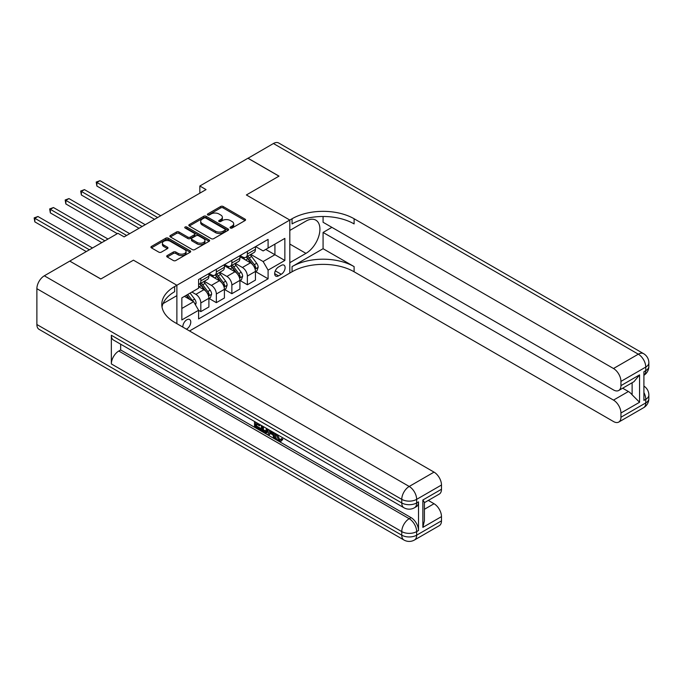 <?xml version="1.0" encoding="UTF-8"?>
<svg xmlns="http://www.w3.org/2000/svg" width="683" height="683" viewBox="0 0 683 683"><rect width="100%" height="100%" fill="white"/><g stroke="black" fill="none" stroke-linecap="round" stroke-linejoin="round"><path stroke-width="1.02" d="M230.402 228.02A1.204 0.7 0 0 0 232.109 228.02L245.052 220.549A1.725 0.999 0 0 0 245.556 219.841A1.725 0.999 0 0 0 245.052 219.141L223.128 206.479A1.725 0.999 0 0 0 220.686 206.479L207.743 213.95A1.204 0.7 0 0 0 207.393 214.445A1.204 0.7 0 0 0 207.743 214.94A1.204 0.7 0 0 0 209.45 214.94L211.124 213.967A5.515 3.184 0 0 1 218.919 213.967L220.746 215.025A5.515 3.184 0 0 1 222.368 217.279A5.515 3.184 0 0 1 220.746 219.525L219.072 220.498A1.204 0.7 0 0 0 218.722 220.985A1.204 0.7 0 0 0 219.072 221.48A1.204 0.7 0 0 0 220.78 221.48L222.453 220.515A5.515 3.184 0 0 1 230.248 220.515L232.075 221.565A5.515 3.184 0 0 1 233.697 223.819A5.515 3.184 0 0 1 232.075 226.064L230.402 227.038A1.204 0.7 0 0 0 230.051 227.524A1.204 0.7 0 0 0 230.402 228.02L230.402 227.038M186.416 329.163A5.618 3.244 120 0 0 186.809 328.958A5.618 3.244 120 0 0 190.472 324.015A5.618 3.244 120 0 0 189.618 319.507A5.618 3.244 120 0 0 186.809 319.789A5.618 3.244 120 0 0 182.856 327.106M167.207 255.57A1.725 0.999 0 0 0 166.703 256.279A1.725 0.999 0 0 0 167.207 256.979L173.362 260.53A1.725 0.999 0 0 0 175.796 260.53L190.173 252.232A1.725 0.999 0 0 0 190.677 251.532A1.725 0.999 0 0 0 190.173 250.823L168.24 238.162A1.725 0.999 0 0 0 165.807 238.162L151.43 246.461A1.725 0.999 0 0 0 150.926 247.169A1.725 0.999 0 0 0 151.43 247.869L158.866 252.164A1.725 0.999 0 0 0 161.299 252.164L167.455 248.612A1.725 0.999 0 0 0 167.958 247.903A1.725 0.999 0 0 0 167.455 247.203L163.766 245.077A4.61 2.664 0 0 1 162.417 243.191A4.61 2.664 0 0 1 165.26 240.732A4.61 2.664 0 0 1 170.28 241.312L184.717 249.645A4.61 2.664 0 0 1 186.066 251.532A4.61 2.664 0 0 1 183.223 253.991A4.61 2.664 0 0 1 178.203 253.41L175.796 252.018A1.725 0.999 0 0 0 173.362 252.018L167.207 255.57L167.207 256.979M36.882 324.519L401.766 535.182A10.535 6.079 120 0 0 403.943 540.005L39.059 329.343A10.535 6.079 -60 0 1 36.882 324.519L36.882 288.687A10.535 6.079 -60 0 1 44.327 275.795L69.768 261.102L100.794 279.014L133.441 260.172L100.862 278.98L69.828 261.137M69.828 261.068L117.928 233.304L124.127 236.881L206.044 189.592L199.837 186.007L247.929 158.243L278.954 176.154L246.375 194.962L289.814 220.046L176.88 285.255L133.441 260.172L176.88 285.255L174.643 286.544A43.883 25.331 0 0 0 161.794 304.456A43.883 25.331 0 0 0 174.643 322.367L434.029 472.124A10.535 6.079 60 0 1 441.483 485.024L416.656 499.358L416.656 502.936L418.517 501.86A10.535 6.079 60 0 1 416.34 506.684L414.479 507.759A10.535 6.079 -120 0 0 416.656 502.936A10.535 6.079 0 0 1 401.766 502.936L401.766 499.358L36.882 288.687M211.243 238.657A1.725 0.999 0 0 0 213.685 238.657L228.062 230.359A1.725 0.999 0 0 0 228.566 229.659A1.725 0.999 0 0 0 228.062 228.95L206.129 216.289A1.725 0.999 0 0 0 203.696 216.289L189.319 224.587A1.725 0.999 0 0 0 188.815 225.296A1.725 0.999 0 0 0 189.319 225.996L211.243 238.657M185.597 228.284A1.204 0.7 0 0 1 186.818 228.446L186.818 227.021L209.118 239.887A1.725 0.999 0 0 1 209.621 240.595A1.725 0.999 0 0 1 209.118 241.295L194.74 249.594A1.725 0.999 0 0 1 192.307 249.594L170.374 236.933L170.374 235.524A1.725 0.999 0 0 0 169.871 236.233A1.725 0.999 0 0 0 170.374 236.933M170.374 235.524L176.53 231.972A1.725 0.999 0 0 1 178.963 231.972L187.859 237.112A1.725 0.999 0 0 0 190.292 237.112L194.373 234.756A1.725 0.999 0 0 0 194.877 234.047A1.725 0.999 0 0 0 194.373 233.347L185.119 228.002A1.204 0.7 0 0 1 184.76 227.507A1.204 0.7 0 0 1 185.503 226.867A1.204 0.7 0 0 1 186.818 227.021M281.251 265.405L278.527 266.976A5.438 3.142 120 0 0 274.967 271.774A5.438 3.142 120 0 0 275.804 276.137A5.438 3.142 120 0 0 278.527 275.864L281.251 274.284A5.438 3.142 120 0 0 284.811 269.495A5.438 3.142 120 0 0 283.974 265.132A5.438 3.142 120 0 0 281.251 265.405M176.88 323.657L176.88 285.255L176.88 295.645L163.032 303.636M189.532 330.965L292.051 271.783A43.883 25.331 180 0 1 354.11 271.783L613.496 421.539A10.535 6.079 -120 0 0 618.764 422.06A10.535 6.079 -120 0 0 620.941 417.236L645.768 402.91L645.768 399.324L643.907 400.4L643.907 371.74L645.768 370.664L645.768 367.078L620.941 381.413L620.941 385.639L639.561 374.89L639.561 402.261L632.116 394.817L632.116 382.753M247.989 158.208L279.023 176.12L246.375 194.962L289.814 220.046L289.814 273.072L289.814 262.682L305.95 253.367A19.747 11.398 120 0 0 318.85 235.968A19.747 11.398 120 0 0 315.828 220.139A19.747 11.398 120 0 0 305.95 221.121L289.814 230.436L289.814 220.046L292.051 218.756A43.883 25.331 180 0 1 354.11 218.756L613.496 368.513L638.315 354.178L273.431 143.515L247.989 158.277M255.621 246.597L263.134 250.926L268.095 248.066L268.095 239.391L198.599 279.518L198.599 288.192L181.84 297.865L181.84 319.934L198.599 310.261L198.599 318.927L268.095 278.801L268.095 270.135L263.134 261.538L250.789 254.409M268.095 248.066L284.854 238.393L284.854 260.462L268.095 270.135M199.837 186.007L199.837 193.178M265.738 249.423L274.925 254.725L274.925 244.121L284.854 238.393M263.134 261.538L274.925 254.725L284.854 260.462M181.84 308.468L193.631 301.664L184.444 296.354M198.599 310.33L200.828 311.619L200.828 302.953A7.018 4.055 -120 0 0 195.867 294.347L191.897 292.059M200.828 311.619L208.896 306.966L208.896 298.292A7.018 4.055 -120 0 0 203.935 289.694L198.599 286.612M209.083 298.471L216.34 302.663L216.34 293.997A7.018 4.055 -120 0 0 211.38 285.392L204.251 281.276M216.34 302.663L224.408 298.01L224.408 289.336A7.018 4.055 -120 0 0 219.448 280.739L208.896 274.643M224.596 289.515L231.861 293.707L231.861 285.033A7.018 4.055 -120 0 0 226.893 276.436L219.764 272.321M231.861 293.707L239.921 289.046L239.921 280.38A7.018 4.055 -120 0 0 234.961 271.783L224.408 265.687M240.109 280.559L247.374 284.751L247.374 276.077A7.018 4.055 -120 0 0 242.405 267.48L235.276 263.365M247.374 284.751L255.442 280.09L255.442 271.424A7.018 4.055 -120 0 0 250.473 262.827L239.921 256.731M240.109 255.553L242.405 256.876A7.018 4.055 -120 0 0 245.914 257.226A7.018 4.055 -120 0 0 247.374 254.008L247.374 251.361M224.596 264.509L226.893 265.832A7.018 4.055 -120 0 0 230.402 266.182A7.018 4.055 -120 0 0 231.861 262.964L231.861 260.317M209.083 273.465L211.38 274.788A7.018 4.055 -120 0 0 214.889 275.138A7.018 4.055 -120 0 0 216.34 271.919L216.34 269.273M255.621 271.603L268.095 278.801M245.914 257.226L253.982 252.565A7.018 4.055 -120 0 0 255.442 249.355L255.442 246.7M230.402 266.182L238.469 261.521A7.018 4.055 -120 0 0 239.921 258.311L239.921 255.655M214.889 275.138L222.957 270.477A7.018 4.055 -120 0 0 224.408 267.266L224.408 264.611M198.599 284.376A7.018 4.055 -120 0 0 199.376 284.094L207.444 279.432A7.018 4.055 -120 0 0 208.896 276.222L208.896 273.567M199.376 284.094A7.018 4.055 -120 0 0 200.828 280.884L200.828 278.229M193.631 301.664L198.599 310.261M230.888 228.19L232.075 227.499A5.515 3.184 0 0 0 233.697 225.253L233.697 223.819M222.368 217.279L222.368 218.714A5.515 3.184 0 0 1 220.746 220.959L219.559 221.651M245.026 220.558L223.128 207.914A1.725 0.999 0 0 0 220.686 207.914L208.23 215.111M228.037 230.367L206.129 217.723A1.725 0.999 0 0 0 203.696 217.723L189.345 226.013M225.014 230.145A1.204 0.7 0 0 0 225.364 229.659A1.204 0.7 0 0 0 225.014 229.164L205.762 218.048A1.204 0.7 0 0 0 204.063 218.048L202.296 219.072A5.515 3.184 0 0 0 200.674 221.318A5.515 3.184 0 0 0 202.296 223.572L215.452 231.17A5.515 3.184 0 0 0 223.247 231.17L225.014 230.145L225.014 231.58A1.204 0.7 0 0 0 225.364 231.085L225.364 229.659M200.674 221.318L200.674 222.752A5.515 3.184 0 0 0 202.296 225.006L202.296 223.572M225.014 231.58L223.247 232.604A5.515 3.184 0 0 1 215.452 232.604L202.296 225.006M170.4 236.95L176.53 233.407L176.53 231.972M194.877 234.047L194.877 235.481A1.725 0.999 0 0 1 194.373 236.19L190.292 238.546A1.725 0.999 0 0 1 187.859 238.546L178.963 233.407A1.725 0.999 0 0 0 176.53 233.407M186.818 228.446L209.092 241.312M197.088 242.439A4.61 2.664 0 0 0 202.108 243.011A4.61 2.664 0 0 0 204.951 240.553A4.61 2.664 0 0 0 203.602 238.674L198.514 235.737A1.725 0.999 0 0 0 196.081 235.737L192 238.094A1.725 0.999 0 0 0 191.496 238.802A1.725 0.999 0 0 0 192 239.502L197.088 242.439L197.088 243.874A4.61 2.664 0 0 0 202.108 244.446A4.61 2.664 0 0 0 204.951 241.987L204.951 240.553M191.496 238.802L191.496 240.228A1.725 0.999 0 0 0 192 240.937L192 239.502M197.088 243.874L192 240.937M186.066 251.532L186.066 252.966A4.61 2.664 0 0 1 183.223 255.416A4.61 2.664 0 0 1 178.203 254.844L175.796 253.453A1.725 0.999 0 0 0 173.362 253.453L167.233 256.996M162.417 243.191L162.417 244.625A4.61 2.664 0 0 0 163.766 246.512L163.766 245.077M167.429 248.621L163.766 246.512M190.147 252.249L168.24 239.596A1.725 0.999 0 0 0 165.807 239.596L151.455 247.886M255.442 271.706L256.928 270.852L258.165 267.266A4.653 2.689 -120 0 0 256.688 263.305L251.617 256.535A13.429 7.752 -120 0 0 250.149 254.785M245.103 259.719A13.429 7.752 -120 0 0 242.354 256.851M255.015 268.863L255.655 267.463A4.653 2.689 -120 0 0 254.324 264.663L249.252 257.901A13.429 7.752 -120 0 0 247.792 256.142M246.537 256.868A11.141 6.437 60 0 1 248.373 258.942L252.659 264.671M160.744 215.743L99.991 180.671L96.884 182.463L96.884 186.049L154.537 219.328M246.298 257.004A13.429 7.752 60 0 1 247.767 258.755L251.139 263.254M96.884 186.049L96.209 182.071L157.636 217.536M96.209 182.071L99.991 180.671M239.921 280.662L241.415 279.808L242.653 276.222A4.653 2.689 -120 0 0 241.167 272.261L236.096 265.491A13.429 7.752 -120 0 0 234.636 263.74M229.59 268.684A13.429 7.752 -120 0 0 226.841 265.807M239.502 277.819L240.143 276.419A4.653 2.689 -120 0 0 238.811 273.627L233.74 266.857A13.429 7.752 -120 0 0 232.28 265.098M231.025 265.824A11.141 6.437 60 0 1 232.86 267.898L237.146 273.627M145.231 224.707L84.479 189.626L81.371 191.419L81.371 195.005L139.025 228.284M230.786 265.96A13.429 7.752 60 0 1 232.254 267.71L235.626 272.218M81.371 195.005L80.688 191.027L142.124 226.491M80.688 191.027L84.479 189.626M224.408 289.626L225.902 288.764L227.14 285.178A4.653 2.689 -120 0 0 225.655 281.217L220.583 274.446A13.429 7.752 -120 0 0 219.123 272.696M214.078 277.639A13.429 7.752 -120 0 0 211.329 274.762M223.99 286.775L224.63 285.374A4.653 2.689 -120 0 0 223.298 282.583L218.227 275.812A13.429 7.752 -120 0 0 216.759 274.054M215.512 274.779A11.141 6.437 60 0 1 217.339 276.854L221.634 282.583M129.71 233.663L68.966 198.582L65.858 200.375L65.858 203.961L117.305 233.663M215.273 274.916A13.429 7.752 60 0 1 216.742 276.675L220.105 281.174M65.858 203.961L65.175 199.982L126.611 235.447M65.175 199.982L68.966 198.582M208.896 298.582L210.39 297.72L211.628 294.134A4.653 2.689 -120 0 0 210.142 290.173L205.071 283.402A13.429 7.752 -120 0 0 203.611 281.652M208.477 295.73L209.118 294.339A4.653 2.689 -120 0 0 207.786 291.539L202.714 284.768A13.429 7.752 -120 0 0 201.246 283.01M199.999 283.735A11.141 6.437 60 0 1 201.827 285.818L206.121 291.547M107.991 239.033L53.453 207.538L50.346 209.331L50.346 212.917L101.793 242.619M199.76 283.872A13.429 7.752 60 0 1 201.22 285.631L204.593 290.13M50.346 212.917L49.663 208.938L104.892 240.826M49.663 208.938L53.453 207.538M195.492 304.883L196.115 303.09A4.653 2.689 -120 0 0 194.629 299.128L190.105 293.092M92.478 247.989L37.932 216.502L34.833 218.287L34.833 221.873L86.28 251.575M192.691 301.118A4.653 2.689 -120 0 0 192.273 300.494L187.748 294.45M186.579 295.124L189.831 299.47M186.254 295.312L189.012 298.992M34.833 221.873L34.15 217.894L89.379 249.782M34.15 217.894L37.932 216.502M323.076 248.706L292.051 266.618A43.883 25.331 180 0 1 354.11 266.618L323.076 248.706L323.076 232.442L331.887 227.354M323.076 216.494L323.076 222.265L613.496 389.942A10.535 6.079 -120 0 0 618.764 390.463A10.535 6.079 -120 0 0 620.941 385.639M639.561 402.261L620.941 413.01L620.941 417.236M620.941 413.01A10.535 6.079 -120 0 0 613.496 400.11L628.394 391.513A10.535 6.079 60 0 1 632.116 394.817M323.076 232.442L613.496 400.11M273.431 143.515A10.535 6.079 -60 0 1 278.698 142.995L643.582 353.657A10.535 6.079 120 0 0 638.315 354.178A10.535 6.079 60 0 1 645.768 367.078A10.535 6.079 180 0 0 648.85 362.784A10.535 10.535 0 0 0 643.582 353.657M620.941 381.413A10.535 6.079 -120 0 0 613.496 368.513M622.665 388.209L628.394 391.513M292.051 218.756L292.051 223.913A43.883 25.331 180 0 1 354.11 223.913L354.11 218.756M618.764 390.463L633.986 381.669L639.561 374.89M277.366 434.636L279.671 439.451L280.534 439.75M276.47 434.166L276.376 435.208L278.681 440.023L280.124 440.202L281.763 438.503L282.813 439.391L280.944 441.355L278.775 441.073C276.487 439.519 275.343 437.359 275.326 434.601L275.411 433.551M270.4 433.474L268.931 435.276L267.813 434.627L269.691 430.247M274.421 432.979L275.906 438.153L274.908 438.725L273.798 438.085L272.952 434.951L269.776 433.116L268.931 435.276M256.552 424.16L256.552 425.996L260.949 428.531L260.949 429.522L259.958 430.094L254.511 426.952L254.511 421.488M260.471 424.92L259.48 425.851L255.562 423.588L255.562 426.568L256.552 425.996M111.346 335.268L401.766 502.936A10.535 6.079 120 0 0 403.943 507.759L113.532 340.083A10.535 6.079 -60 0 1 111.346 335.268L111.346 363.928A10.535 6.079 -60 0 1 118.791 351.028L120.652 349.952L411.072 517.629A10.535 6.079 60 0 1 418.517 530.529L418.517 501.86M120.652 349.952L120.652 344.198M268.487 429.556L267.463 432.373L266.464 432.945L264.056 432.459L261.384 430.922L261.384 425.449M422.862 499.999L424.408 502.329L424.408 520.745L422.862 527.37L422.862 499.999L441.483 489.25L441.483 485.024M441.483 489.25A10.535 6.079 60 0 1 439.297 494.074L424.408 502.671M428.309 500.417L434.029 503.73A10.535 6.079 60 0 1 441.483 516.621L422.862 527.37M418.517 530.529L416.656 531.596L416.656 535.182L441.483 520.847L441.483 516.621M441.483 520.847A10.535 6.079 60 0 1 439.297 525.671L414.479 540.005A10.535 6.079 -120 0 0 416.656 535.182A10.535 6.079 0 0 1 401.766 535.182L401.766 531.596L111.346 363.928M174.643 286.544L174.643 291.701A43.883 25.331 0 0 0 162.016 307.034M255.562 426.568L259.958 429.103L260.949 428.531M259.958 429.103L259.958 430.094M255.562 422.094L259.48 424.86L259.916 424.604M259.48 424.86L259.48 425.851M255.562 422.598L255.997 422.342M267.42 428.933L266.464 432.945M262.434 426.055L262.434 430.538L265.73 431.827L266.37 428.326M267.497 430.102L268.47 429.539M263.433 426.636L263.433 429.957L266.72 431.255M262.434 430.538L263.433 429.957M263.971 431.417L264.961 430.845M273.029 432.177L274.908 438.725M270.681 430.819L270.092 432.305L272.637 433.773L272.047 431.605M271.305 431.178L271.083 431.733L272.269 432.416M270.092 432.305L271.083 431.733M278.681 440.023L279.671 439.451M276.376 435.208L277.324 434.653M280.764 439.075L281.814 439.963L282.813 439.391M281.814 439.963L280.944 441.355M195.867 294.347L203.935 289.694M211.38 285.392L219.448 280.739M226.893 276.436L234.961 271.783M242.405 267.48L250.473 262.827M247.374 254.008L255.442 249.355M247.374 276.077L255.442 271.424M231.861 285.033L239.921 280.38M231.861 262.964L239.921 258.311M216.34 293.997L224.408 289.336M216.34 271.919L224.408 267.266M200.828 302.953L208.896 298.292M200.828 280.884L208.896 276.222M275.3 270.852L281.251 274.284M274.677 273.644L278.527 275.864M232.075 227.499L232.075 226.064M219.072 221.48L219.072 220.498M220.746 220.959L220.746 219.525M207.743 214.94L207.743 213.95M220.686 207.914L220.686 206.479M223.128 207.914L223.128 206.479M245.052 220.549L245.052 219.141M189.319 225.996L189.319 224.587M203.696 217.723L203.696 216.289M206.129 217.723L206.129 216.289M228.062 230.359L228.062 228.95M215.452 232.604L215.452 231.17M223.247 232.604L223.247 231.17M178.963 233.407L178.963 231.972M187.859 238.546L187.859 237.112M190.292 238.546L190.292 237.112M194.373 236.19L194.373 234.756M209.118 241.295L209.118 239.887M173.362 253.453L173.362 252.018M175.796 253.453L175.796 252.018M178.203 254.844L178.203 253.41M167.455 248.612L167.455 247.203M151.43 247.869L151.43 246.461M165.807 239.596L165.807 238.162M168.24 239.596L168.24 238.162M190.173 252.232L190.173 250.823M255.092 269.119L258.14 267.352M249.252 257.901L251.617 256.535M245.598 260.01L247.767 258.755M254.324 264.663L256.688 263.305M253.956 266.481L255.655 267.463M239.579 278.075L242.627 276.316M233.74 266.857L236.096 265.491M230.086 268.965L232.254 267.71M238.811 273.627L241.167 272.261M238.444 275.437L240.143 276.419M224.067 287.031L227.115 285.272M218.227 275.812L220.583 274.446M214.573 277.921L216.742 276.675M223.298 282.583L225.655 281.217M222.931 284.393L224.63 285.374M208.554 295.987L211.593 294.228M202.714 284.768L205.071 283.402M199.06 286.877L201.22 285.631M207.786 291.539L210.142 290.173M207.419 293.357L209.118 294.339M194.903 303.867L196.081 303.184M192.273 300.494L194.629 299.128M292.051 266.618L292.051 271.783M354.11 266.618L354.11 271.783M643.907 392.563A10.535 6.079 60 0 1 645.768 399.324A10.535 6.079 180 0 0 648.85 395.03A10.535 10.535 0 0 0 643.907 386.1M643.582 407.725A10.535 10.535 0 0 0 648.85 398.607A10.535 6.079 0 0 1 645.768 402.91A10.535 6.079 60 0 1 643.582 407.725L618.764 422.06M643.907 375.291A10.535 10.535 0 0 0 648.85 366.361A10.535 6.079 0 0 1 645.768 370.664A10.535 6.079 60 0 1 643.907 375.274M289.814 244.053L305.95 253.367M44.327 275.795L409.211 486.458L434.029 472.124M118.791 351.028L409.211 518.704L411.072 517.629M424.408 509.287L434.029 503.73M409.211 486.458A10.535 6.079 120 0 0 401.766 499.358A10.535 6.079 180 0 0 416.656 499.358A10.535 6.079 -120 0 0 409.211 486.458M409.211 518.704A10.535 6.079 120 0 0 401.766 531.596A10.535 6.079 180 0 0 416.656 531.596A10.535 6.079 -120 0 0 409.211 518.704M648.85 395.03L648.85 398.607M648.85 362.784L648.85 366.361M403.943 507.759A10.535 10.535 0 0 0 414.479 507.759M403.943 540.005A10.535 10.535 0 0 0 414.479 540.005"/></g></svg>
